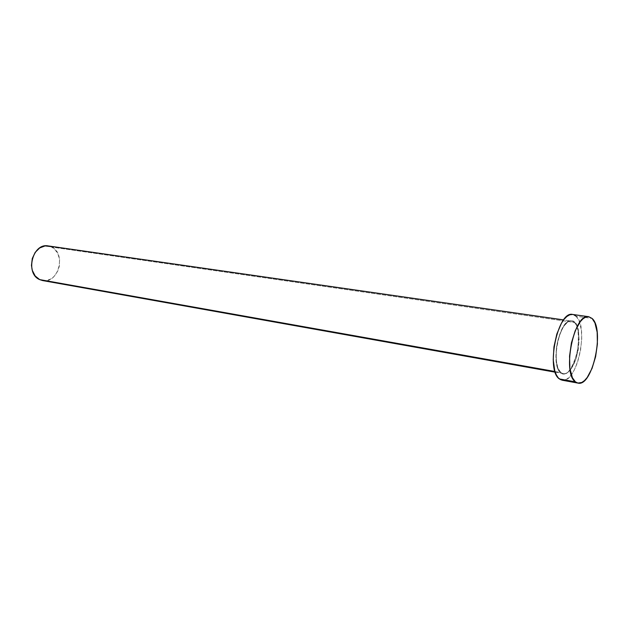 <?xml version="1.0" encoding="UTF-8"?>
<svg xmlns="http://www.w3.org/2000/svg" width="629" height="629" viewBox="0 0 629 629"><rect width="100%" height="100%" fill="white"/><g stroke="black" fill="none" stroke-linecap="round" stroke-linejoin="round"><path stroke-width="0.47" stroke-dasharray="3.15 2.36" d="M574.128 322.378L574.529 322.111C572.005 318.644 563.631 320.381 558.23 339.11C553.418 358.404 557.884 371.558 561.013 372.918L560.777 372.549C556.862 370.953 555.493 361.927 556.681 345.455C561.154 328.039 566.069 319.894 571.431 321.01L574.128 322.378C584.773 330.799 574.812 376.85 562.963 373.579L560.777 372.549L554.998 371.519L560.777 372.549C549.644 365.402 559.582 317.653 571.431 321.01L574.128 322.378L51.806 247.087L574.128 322.378C577.996 324.485 579.183 333.779 577.681 350.259C573.05 367.155 568.144 374.931 562.963 373.579L560.777 372.549L563.002 373.917L566.273 373.492L568.53 371.967L571.8 367.973L575.551 360.079L578.122 350.337L579.144 340.163L578.476 331.027L576.188 324.257L574.529 322.111L572.594 320.916L570.464 320.735L568.207 321.584L563.694 326.239L559.771 334.235L557.593 341.689L556.311 349.661L556.185 359.827L557.844 368.004L561.013 372.918C563.71 376.126 571.958 373.398 577.013 355.354C579.977 335.949 579.152 324.871 574.529 322.111L574.128 322.378M43.676 280.699L42.615 280.558C58.238 284.174 66.532 253.754 51.806 247.087L48.181 245.923M562.059 380.183C576.872 384.256 589.318 326.931 576.093 316.222L592.093 318.455L576.093 316.222L573.719 314.72M576.093 316.222L579.01 320.633L581.338 329.855L581.746 338.512L580.481 351.013L577.328 362.988L573.978 370.583L570.071 376.284L567.311 378.768L564.543 380.081M50.54 246.521L54.157 248.667L57.782 253.401L59.582 259.596L59.299 266.319L57.734 271.123L54.094 276.446L50.477 279.19L45.06 280.723M555.218 372.195L562.963 373.579L560.856 372.572C549.864 365.567 559.889 317.574 571.431 321.01L563.647 319.894"/><path stroke-width="0.94" d="M554.998 371.519L39.69 279.614L42.607 280.558L39.69 279.614L554.998 371.519M564.543 380.081L560.612 379.704L558.285 377.88L556.303 374.845L554.762 370.717L553.221 359.819L553.945 346.894L556.83 334.03L561.398 323.322L564.079 319.335L566.894 316.458L569.709 314.815L572.657 314.461C557.829 310.254 545.414 370.222 559.409 378.941L575.425 381.874L559.409 378.941L562.059 380.183L578.02 383.108L575.425 381.874C561.736 373.139 574.206 312.503 588.728 316.694L592.093 318.455C605.012 329.219 592.534 387.142 578.027 383.108M573.719 314.72L576.093 316.222M592.093 318.455L594.932 322.905L597.165 332.206L597.393 344.047L595.6 356.714L592.046 368.405L587.227 377.447L584.545 380.537L581.809 382.479L577.839 383.069L575.425 381.874L572.406 377.746L569.905 368.468L569.552 356.195L571.423 342.891L575.213 330.72L580.3 321.655L583.067 318.738L585.843 317.063L588.508 316.67L592.093 318.455M563.647 319.894L48.181 245.923C32.614 242.652 24.767 273.552 39.69 279.614L35.2 275.997L32.299 270.384L31.466 265.391L32.291 258.503L35.185 252.371L39.69 247.952L45.091 245.908L50.54 246.521M45.06 280.723L43.676 280.699M555.218 372.195L42.607 280.558M588.713 316.694L572.649 314.461"/></g></svg>
